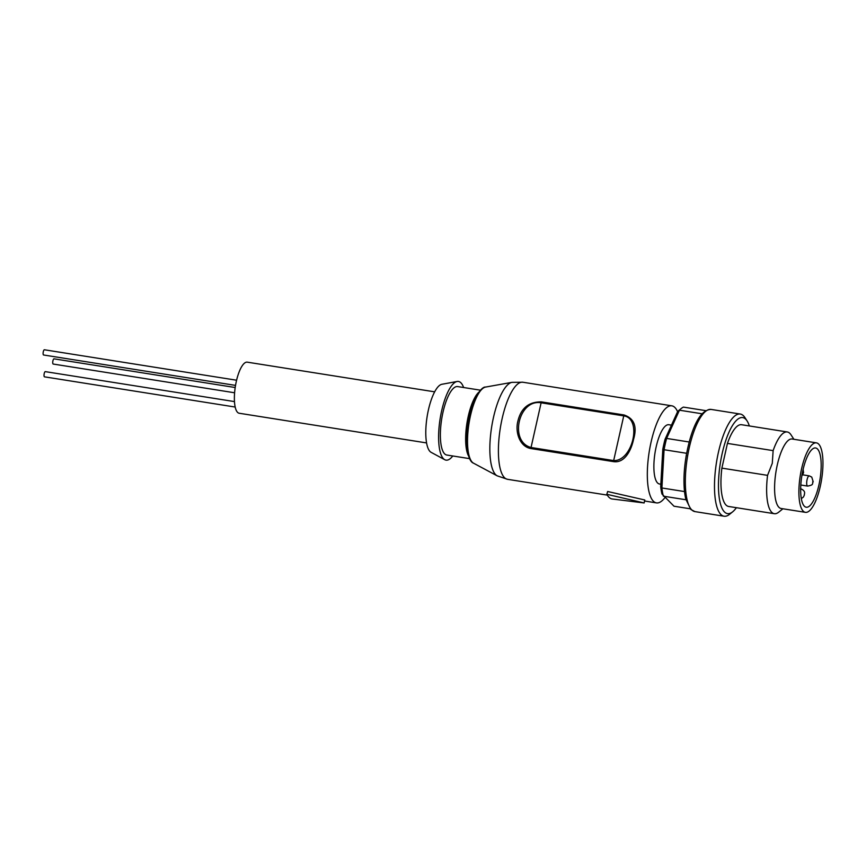 <?xml version="1.0" encoding="UTF-8"?>
<svg xmlns="http://www.w3.org/2000/svg" width="866" height="866" viewBox="0 0 866 866"><rect width="100%" height="100%" fill="white"/><g stroke="black" fill="none" stroke-linecap="round" stroke-linejoin="round"><path stroke-width="1.3" d="M664.904 497.647A49.135 15.133 -81 0 1 656.45 502.886A49.135 15.133 -81 0 1 651.08 442.061A49.135 15.133 -81 0 1 671.821 405.818A49.135 15.133 -81 0 1 677.58 411.707M517.933 420.984C521.061 408.092 528.899 401.727 541.412 401.878L624.04 414.966C634.15 418.397 637.322 426.505 633.566 439.289C631.314 450.136 624.732 463.353 613.529 461.632L530.901 448.545C519.535 446.683 514.945 431.712 517.933 420.984M660.834 484.202L659.448 483.986A29.996 9.245 -81 0 1 656.168 446.856A29.996 9.245 -81 0 1 668.833 424.73L671.475 425.141M705.725 410.636L683.426 407.107A50.693 15.62 99 0 0 681.228 408.503A50.693 15.62 99 0 0 679.442 410.203L666.614 438.423A50.693 15.62 99 0 0 665.25 443.987A50.693 15.62 99 0 0 664.07 449.725L686.695 453.297A50.693 15.62 -81 0 1 687.875 447.57A50.693 15.62 -81 0 1 689.239 442.006L666.614 438.423L665.066 439.246A48.626 14.982 99 0 0 662.804 449.281L660.693 486.714A48.626 14.982 99 0 0 661.97 494.01L674.008 506.22L690.18 508.786M480.489 390.187L457.649 386.572A34.651 10.673 99 0 0 443.013 412.129A34.651 10.673 99 0 0 446.802 455.029L469.653 458.644M736.392 507.692A48.626 14.982 -81 0 1 732.701 511.784L729.627 514.274A51.722 15.934 -81 0 1 724.095 516.223A51.722 15.934 -81 0 1 718.444 452.193A51.722 15.934 -81 0 1 740.278 414.045A51.722 15.934 -81 0 1 744.933 417.607L747.087 420.919A48.626 14.982 -81 0 1 749.339 425.953M463.613 387.513A39.825 12.276 99 0 0 457.107 381.484L441.898 384.277A34.651 10.673 99 0 0 428.432 409.824A34.651 10.673 99 0 0 431.116 452.333L444.723 459.694A39.825 12.276 99 0 0 452.777 455.971M457.107 381.484A39.825 12.276 99 0 0 441.649 410.83A39.825 12.276 99 0 0 444.723 459.694M732.701 511.784A48.626 14.982 -81 0 1 719.603 500.018A48.626 14.982 -81 0 1 722.19 453.427A48.626 14.982 -81 0 1 747.087 420.919M434.667 391.833L247.275 362.161A25.861 7.967 99 0 0 236.353 381.235A25.861 7.967 99 0 0 239.178 413.244L426.581 442.927M805.423 512.336L781.121 508.494A35.17 10.836 -81 0 1 777.278 464.955A35.17 10.836 -81 0 1 792.119 439.008L816.422 442.862A35.17 10.836 -81 0 1 820.264 486.4A35.17 10.836 -81 0 1 805.423 512.336A35.17 10.836 -81 0 1 801.58 468.798A35.17 10.836 -81 0 1 816.422 442.862M782.896 508.775L778.74 512.142A41.384 12.752 -81 0 1 774.312 513.7L728.631 506.469A41.384 12.752 -81 0 1 721.876 468.127L727.44 443.403L773.132 450.634A41.384 12.752 -81 0 1 787.259 431.961A41.384 12.752 -81 0 1 790.994 434.808L793.905 439.289M773.132 450.634L772.288 463.299L767.557 475.358L721.876 468.127M818.89 485.101A29.996 9.245 -81 0 1 806.235 507.227A29.996 9.245 -81 0 1 802.955 470.097A29.996 9.245 -81 0 1 815.62 447.971A29.996 9.245 -81 0 1 818.89 485.101M606.839 494.291L607.651 491.498L644.791 499.985L644.131 502.951L611.786 498.935A52.241 16.097 99 0 1 606.839 494.291L644.131 502.951M613.529 461.632L613.669 460.582C632.786 461.275 642.41 418.408 623.747 415.875L624.04 414.966M541.412 401.878L541.12 402.798C518.561 398.793 508.862 441.66 531.042 447.495L530.901 448.545M681.228 408.503L679.182 410.159A48.626 14.982 99 0 0 677.613 411.631L665.066 439.246M662.804 449.281L664.07 449.725L661.905 487.98L684.53 491.563A50.693 15.62 99 0 0 685.969 499.769L663.356 496.186A50.693 15.62 99 0 1 661.905 487.98L660.693 486.714M702.034 413.775L679.442 410.203L677.613 411.631M740.278 414.045L711.116 409.423A51.722 15.934 -81 0 0 689.282 447.57A51.722 15.934 -81 0 0 691.869 509.998A51.722 15.934 -81 0 0 694.933 511.6L690.895 509.522L686.446 500.418M686.283 455.917L686.467 454.249C684.075 467.813 683.404 480.067 684.454 491.011L684.53 491.563M711.116 409.423C702.391 409.661 695.149 420.291 689.379 441.324L689.239 442.006M727.44 443.403A41.384 12.752 -81 0 1 741.577 424.719L787.259 431.961M774.312 513.7A41.384 12.752 -81 0 1 767.557 475.358M235.53 385.392L43.592 354.995A2.641 0.812 -81 0 1 43.3 351.726A2.641 0.812 -81 0 1 44.415 349.777L236.591 380.217M234.599 392.774L53.205 364.045A2.641 0.812 -81 0 1 52.923 360.786A2.641 0.812 -81 0 1 54.028 358.838L235.195 387.524M235.184 407.042L44.491 376.84A2.641 0.812 -81 0 1 44.209 373.571A2.641 0.812 -81 0 1 45.324 371.633L234.47 401.586M473.507 463.169C466.525 460.809 464.522 437.103 469.599 415.767C473.074 398.306 481.604 386.344 485.555 387.07A38.743 11.94 99 0 0 470.487 415.626A38.743 11.94 99 0 0 473.507 463.169L497.181 475.835L507.53 479.309A49.135 15.133 99 0 1 502.161 418.484A49.135 15.133 99 0 1 522.902 382.242L671.821 405.818M468.723 456.263A34.651 10.673 -81 0 1 468.29 416.135A34.651 10.673 -81 0 1 478.866 392.168M485.555 387.07L511.979 382.35A47.598 14.657 99 0 0 493.479 417.423A47.598 14.657 99 0 0 497.181 475.835M809.255 475.867L811.745 477.09L813.196 481.745C811.821 483.693 814.397 484.819 807.632 486.086A5.174 1.591 -81 0 1 807.328 485.923A5.174 1.591 -81 0 1 807.069 479.677A5.174 1.591 -81 0 1 809.255 475.867L802.782 474.839M812.925 481.171L812.709 482.167L812.925 481.171M803.312 472.111L803.085 473.107L803.312 472.111M541.12 402.798L623.747 415.875L613.669 460.582L531.042 447.495L541.12 402.798M511.979 382.35L522.902 382.242M800.541 488.662C806.82 491.325 803.81 494.345 804.406 494.919L803.475 496.997L801.321 498.632M803.118 469.372L803.572 472.684L801.829 475.943M656.45 502.886L644.564 501.003M607.315 495.114L507.53 479.309M694.933 511.6L724.095 516.223M800.812 485.003L807.632 486.086"/></g></svg>
